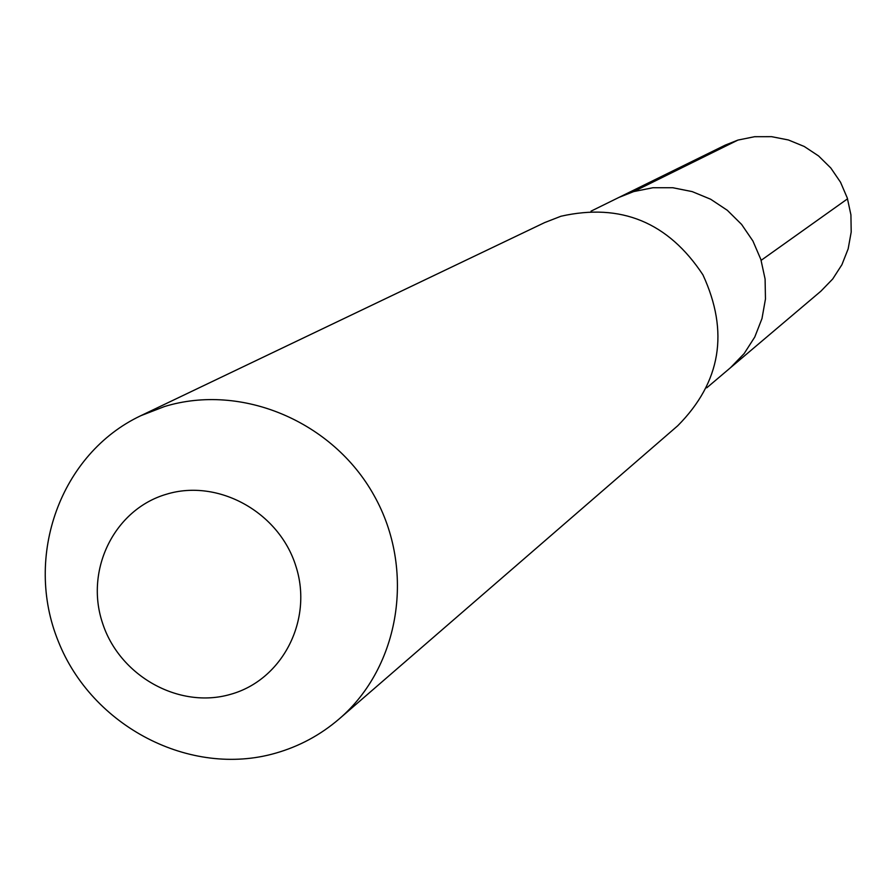 <?xml version="1.0" encoding="UTF-8"?>
<svg xmlns="http://www.w3.org/2000/svg" width="896" height="896" viewBox="0 0 896 896"><rect width="100%" height="100%" fill="white"/><g stroke="black" fill="none" stroke-linecap="round" stroke-linejoin="round"><path stroke-width="1.34" d="M706.742 387.822L730.475 367.73L744.139 353.606L754.779 337.019L761.981 318.584L765.464 299.006L765.094 279.037L760.861 259.459L752.92 241.013L741.597 224.414L727.328 210.302L710.64 199.226L692.205 191.61L672.728 187.723L652.949 187.723L633.64 191.598L737.946 140.078L633.64 191.598L618.934 197.422L725.267 145.107L737.946 140.078L754.6 136.707L771.624 136.674L788.39 139.966L804.238 146.474L818.574 155.949L830.827 168.022L840.538 182.246L847.314 198.072L850.92 214.872L851.2 232.019L848.165 248.842L841.915 264.701L832.72 278.981L820.926 291.155L730.475 367.73L744.139 353.606L754.779 337.019L761.981 318.584L765.464 299.006L765.094 279.037L760.861 259.459L752.92 241.013L741.597 224.414L727.328 210.302L710.64 199.226L692.205 191.61L672.728 187.723L652.949 187.723L633.64 191.598L618.934 197.422L591.035 211.154M560.952 216.238C620.917 202.765 668.237 222.286 702.912 274.814C729.299 331.901 720.91 382.211 677.757 425.734L339.27 718.85C320.488 735 299.186 746.458 275.386 753.234C190.154 777.661 91.952 726.555 58.262 641.245C23.621 556.304 60.458 453.678 140.739 415.733L544.701 222.566L560.952 216.238M339.27 718.85C400.142 666.624 415.722 569.453 374.08 495.51C332.92 421.31 241.461 382.883 164.45 406.549L140.739 415.733M166.477 494.222C218.098 478.374 279.07 512.064 295.848 566.07C313.398 619.864 282.486 679.997 230.586 694.322C178.92 709.453 119.09 675.763 102.334 622.485C84.818 569.419 114.587 509.286 166.477 494.222M847.549 198.822L761.13 260.344"/></g></svg>
